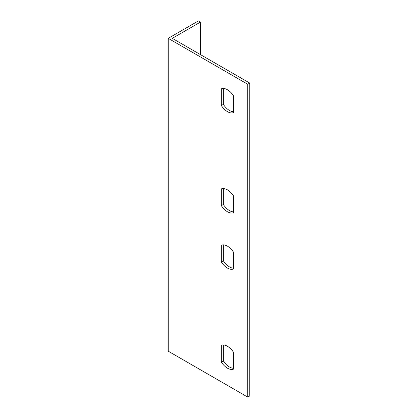 <?xml version="1.0" encoding="UTF-8"?>
<svg xmlns="http://www.w3.org/2000/svg" width="418" height="418" viewBox="0 0 418 418"><rect width="100%" height="100%" fill="white"/><g stroke="black" fill="none" stroke-linecap="round" stroke-linejoin="round"><path stroke-width="0.63" d="M247.749 84.264L247.749 397.1L168.219 351.183L168.219 38.346L247.749 84.264L249.781 83.088L172.284 38.346L200.473 22.076L200.473 54.622M249.781 83.088L249.781 395.924L247.749 397.1M223.364 344.975L223.364 360.906A13.413 7.743 -120 0 0 233.526 368.279M223.364 244.864L223.364 260.801A13.413 7.743 -120 0 0 233.526 268.173M223.364 88.449L223.364 104.38A13.413 7.743 -120 0 0 233.526 111.752M223.364 188.555L223.364 204.491A13.413 7.743 -120 0 0 233.526 211.863M221.331 188.889A13.413 7.743 60 0 1 233.526 195.927L233.526 212.699A13.413 7.743 60 0 1 221.331 205.661L221.331 188.889M221.331 88.783A13.413 7.743 60 0 1 233.526 95.821L233.526 112.594A13.413 7.743 60 0 1 221.331 105.555L221.331 88.783M233.526 269.014A13.413 7.743 60 0 1 221.331 261.971L221.331 245.199A13.413 7.743 60 0 1 233.526 252.237L233.526 269.014M233.526 369.12A13.413 7.743 60 0 1 221.331 362.082L221.331 345.305A13.413 7.743 60 0 1 233.526 352.348L233.526 369.12M200.473 22.076L198.44 20.9L168.219 38.346M223.364 204.491L221.331 205.661M223.364 104.38L221.331 105.555M223.364 260.801L221.331 261.971M223.364 360.906L221.331 362.082"/></g></svg>
